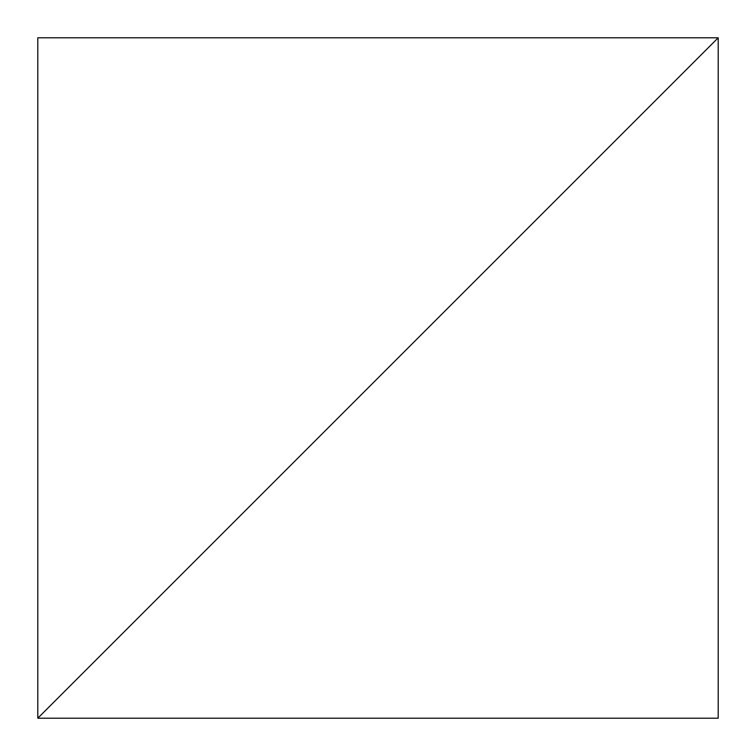 <?xml version="1.0" encoding="UTF-8"?>
<svg xmlns="http://www.w3.org/2000/svg" width="756" height="756" viewBox="0 0 756 756"><rect width="100%" height="100%" fill="white"/><g stroke="black" fill="none" stroke-linecap="round" stroke-linejoin="round"><path stroke-width="1.13" d="M718.2 37.8L37.8 718.2L718.2 718.2L718.2 37.8L37.8 718.2L37.8 37.8L718.2 37.8"/></g></svg>
